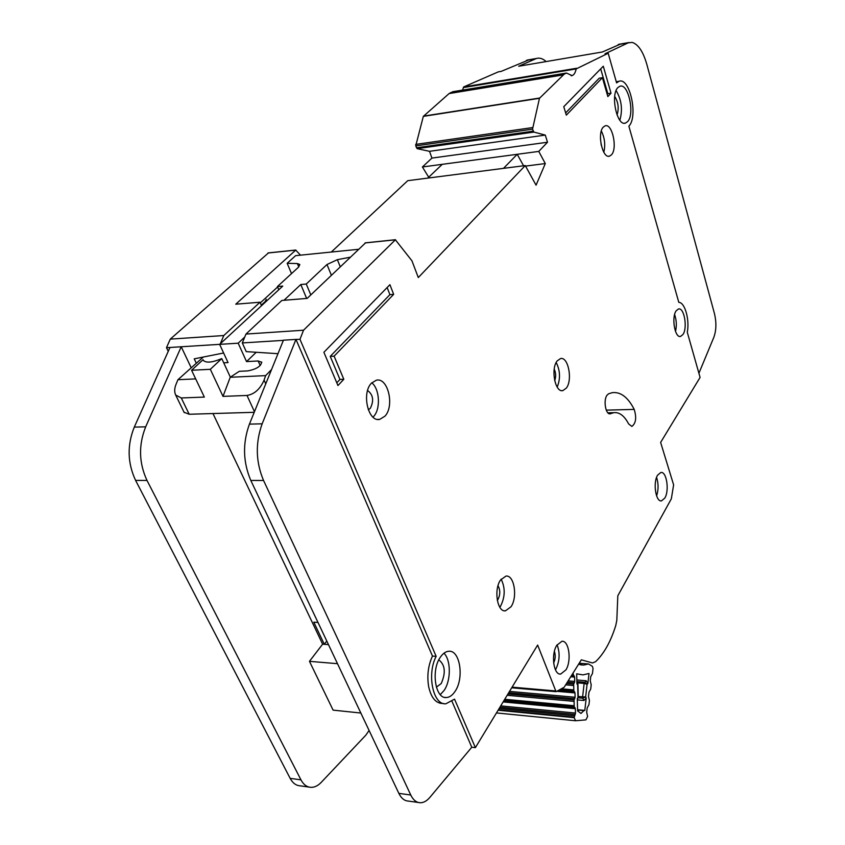 <?xml version="1.0" encoding="UTF-8"?>
<svg xmlns="http://www.w3.org/2000/svg" width="845" height="845" viewBox="0 0 845 845"><rect width="100%" height="100%" fill="white"/><g stroke="black" fill="none" stroke-linecap="round" stroke-linejoin="round"><path stroke-width="1.27" d="M504.116 700.315L574.22 706.842L575.382 708.702L575.487 713.286L574.146 717.648L575.603 720.753L585.902 719.877L587.602 716.549L586.694 712.208L587.19 707.878L588.944 704.698L589.43 700.389L588.479 696.512L588.976 692.203L590.708 689.066L591.204 684.756L590.254 680.869L590.739 676.581L592.472 673.486L593.032 668.479L592.387 666.335L588.553 663.959L583.599 665.078L578.54 664.297M577.579 710.001L583.906 710.603L580.99 713.433L577.6 710.909M571.811 675.049L573.449 675.187L574.611 677.077L574.716 681.661L573.67 684.101L566.52 683.499M559.781 689.795L573.829 691.02L574.991 692.911L575.107 697.252L574.061 699.924L507.972 693.956M579.195 663.251L588.553 663.959M577.8 684.006L577.674 684.672L576.945 683.985L576.691 673.824L582.944 674.891L589.007 673.486L587.866 683.552L586.198 680.753L576.85 679.982M577.325 699.882L583.948 700.484L586.219 698.012L584.803 710.413L583.906 710.603M578.498 710.994L577.6 710.941L577.293 698.53L578.255 697.305L577.938 684.313M573.449 675.187L573.058 673.053M573.829 691.02L573.67 684.101M574.22 706.842L574.061 699.924M576.881 681.598L584.613 682.242L587.085 684.292L584.148 683.415L586.198 680.753M577.315 699.396L577.991 697.326L577.674 684.672L576.903 682.538M586.219 698.012L585.648 696.893L582.786 698.213L582.606 696.861L585.648 696.893L587.085 684.292L587.866 683.552M577.568 709.726L584.803 710.413M271.541 369.561L265.626 375.613L263.957 380.44C259.985 389.228 254.345 394.245 247.004 395.46L223.006 396.379L210.331 369.307L191.583 370.268L204.342 397.087L181.284 397.963L175.686 395.037C174.239 391.89 174.397 388.225 176.151 384.042L177.925 379.722L203.265 357.044M261.274 305.119L265.15 301.654L266.281 299.299M254.218 412.307L189.185 414.261L184.052 412.254M261.813 362.315L258.147 360.973L246.529 361.597L256.225 352.27M223.724 362.822L228.044 362.589L219.647 344.359L238.184 343.197L246.529 361.597M223.006 396.379L230.22 377.271L239.251 371.325L247.923 370.892C256.542 369.138 261.126 366.191 261.675 362.03M230.347 377.155L221.76 358.586C212.37 362.537 206.243 363.149 203.402 360.456L203.634 360.773M306.65 298.443L300.799 284.512L283.973 300.281M244.744 337.049L238.184 343.197M331.356 275.216L326.994 264.506L306.26 284.026L310.802 294.894M350.136 257.229L337.377 259.668L340.218 266.724M298.781 266.914L297.377 263.555L287.163 263.302L291.514 273.6M278.797 289.761L277.424 286.561L298.443 267.242L299.827 264.665M191.223 367.818L181.221 346.767L219.647 344.359L282.769 286.085L277.424 286.561M358.417 249.307L295.613 255.655L287.163 263.302M297.377 263.555L299.732 264.432M300.799 284.512L306.26 284.026M326.994 264.506L337.377 259.668M191.583 370.268L203.096 359.632M210.331 369.307L221.76 358.586M265.626 375.613L230.22 377.271M195.681 378.887L177.925 379.722M438.819 659.871C445.135 664.814 445.938 672.704 441.227 683.542L436.369 687.143M617.917 87.553C610.164 94.703 617.061 126.687 625.469 123.085L627.581 121.659C635.134 114.265 628.353 82.757 619.85 86.264L617.917 87.553M440.425 657.104C430.887 670.043 435.186 698.921 446.35 697.537C449.561 697.368 452.476 695.298 455.085 691.347C464.38 678.091 460.007 649.837 448.769 651.263C445.748 651.474 442.96 653.428 440.425 657.104M443.974 653.196C450.987 660.008 451.103 680.331 444.174 690.354L440.277 694.653M371.441 383.176L376.31 380.208C387.961 377.071 394.795 405.97 384.95 416.162L379.764 419.363C368.209 422.468 361.354 393.105 371.441 383.176M373.015 417.134L373.648 416.469C380.789 408.959 379.701 388.985 371.8 382.796M557.182 360.91L560.499 358.565C568.252 356.379 572.847 380.06 566.319 388.119L562.833 390.612C555.144 392.819 550.518 368.811 557.182 360.91M557.193 387.094C560.562 378.75 560.235 370.543 556.19 362.494M657.642 475.122L660.832 472.482C666.599 471.14 669.578 490.586 664.793 498.106L661.498 500.863C655.752 502.226 652.762 482.516 657.642 475.122M656.607 495.909C658.561 489.741 658.561 483.562 656.586 477.383M556.749 645.348L561.914 641.281C568.949 640.278 571.801 660.536 565.97 669.842L560.647 674.088C553.633 675.092 550.803 654.505 556.749 645.348M555.44 669.8L555.894 669.05C559.717 660.948 560.119 652.868 557.087 644.809M603.33 127.046L605.126 125.842C612.255 123.021 617.758 148.519 611.453 154.825L609.541 156.135C602.474 159.008 596.887 133.193 603.33 127.046M603.826 152.28C605.548 144.865 604.703 137.767 601.323 130.996M676.18 310.791L678.493 308.974C684.196 307.2 687.777 327.913 682.95 334.514L680.552 336.426C674.88 338.243 671.268 317.266 676.18 310.791M675.504 331.42C676.813 325.695 676.518 320.065 674.616 314.53M500.578 579.966L505.944 576.089C514.204 574.674 517.858 597.077 511.014 606.773L505.447 610.84C497.23 612.245 493.596 589.472 500.578 579.966M499.796 607.228L500.536 606.203C505.183 596.971 505.394 587.962 501.148 579.163M608.516 393.833L606.995 395.238C603.129 400.298 605.738 415.043 610.248 413.807L613.776 412.666C619.417 412.033 624.36 415.772 628.595 423.894L631.859 426.419C635.936 423.313 636.718 417.641 634.204 409.392C627.983 397.256 620.663 391.679 612.255 392.661L608.516 393.833M617.125 81.585L619.015 81.289C629.831 76.853 638.419 116.768 628.87 126.18L678.81 302.373C684.872 302.214 689.773 319.769 687.291 332.275L700.082 377.419L660.632 442.431L673.623 484.882L671.331 498.835L617.811 595.778L616.818 620.262L615.773 625.49C610.766 641.566 604.048 653.618 595.609 661.667L592.546 662.966L581.339 659.829L564.154 687.27L556.073 691.685L537.642 645.062L475.376 747.656L454.536 699.142L445.864 703.8C433.094 705.269 426.64 674.416 436.157 656.354L299.975 339.32L303.535 330.215L395.386 239.8L411.948 260.809L418.296 277.561L525.252 165.557L536.068 185.171L545.3 163.56L538.761 151.413L547.518 142.235L545.279 135.094L533.871 132.084L532.54 129.148L539.459 98.305L564.28 74.085L566.477 73.04L572.076 75.617C574.051 74.888 575.403 72.649 576.163 68.92L608.189 53.256L605.009 53.795L628.12 42.863L632.176 42.398C638.26 44.31 643.14 51.608 646.805 64.304L714.458 313.59C716.528 322.378 716.338 330.237 713.888 337.176L698.91 373.279M462.511 90.109L463.694 86.94L498.296 71.867L501.222 71.371L529.202 59.72M498.022 585.712C500.377 590.074 500.346 594.7 497.927 599.58L497.304 600.394M367.596 390.496C373.215 394.773 374.103 400.72 370.29 408.346L368.283 409.751M168.25 351.34L166.486 347.696L170.278 339.12L268.435 252.951M331.293 252.042L407.734 180.682L525.252 165.557M428.711 177.228L422.405 166.983L431.932 158.089L429.524 151.318L417.166 148.667L415.729 145.9L423.324 116.378L449.096 93.563L452.909 91.693M546.123 61.558C542.86 58.59 539.638 57.555 536.469 58.474L518.693 66.237L602.379 51.989L620.758 43.961M196.315 363.265L194.223 358.84L223.629 352.999M283.371 340.366L242.304 342.943L246.233 351.626L277.973 353.685M300.524 255.158L295.729 250.131L235.776 304.189L260.006 302.225L223.788 335.539L220.344 343.714M261.527 305.689L260.006 302.225M260.302 302.901L277.604 286.994M303.535 330.215L245.979 334.06L281.85 300.45L307.147 298.401L365.494 242.906M245.979 334.06L242.304 342.943M299.975 339.32L295.961 339.405L262.161 423.81C255.264 443.065 255.729 461.951 263.555 480.478L410.765 795.018C413.173 799.972 416.332 802.549 420.24 802.75C423.609 802.771 426.831 800.976 429.894 797.363L471.774 747.244L452.033 701.456M223.788 335.539L170.278 339.12M317.995 622.469L313.801 622.195L324.3 644.291L328.473 644.608L322.621 644.175L212.972 413.554M475.376 747.656L471.774 747.244M436.157 656.354L432.471 656.069L296.035 339.574M442.231 703.452L442.199 703.452C435.64 703.124 431.14 697.569 428.69 686.784C426.852 675.894 428.109 665.659 432.471 656.069M369.085 730.46L365.864 735.139L321.227 782.375C317.963 785.765 314.551 787.424 310.971 787.35C306.841 787.107 303.503 784.604 300.957 779.851L290.152 778.361L135.601 480.414C127.458 462.997 127.014 445.23 134.292 427.105L169.982 347.475L166.486 347.696M554.214 369.117C555.957 372.899 556.105 376.754 554.679 380.672M554.404 651.315C555.693 655.297 555.429 659.174 553.633 662.934M600.446 138.548L601.239 145.224M608.189 53.256L616.596 82.894L619.015 81.289M389.915 284.691L323.888 352.28L337.947 385.552L343.809 379.278L334.113 356.167L393.664 294.356L389.915 284.691M602.411 77.698L607.851 96.594L611.019 93.203L603.288 66.216L563.763 106.692L566.33 115.142L602.411 77.698L599.2 78.215L565.654 112.903M545.3 163.56L525.558 166.095M538.761 151.413L422.405 166.983M547.518 142.235L431.932 158.089M545.279 135.094L429.524 151.318M169.982 347.475L181.221 346.767L145.678 426.831C138.432 445.051 138.876 462.912 146.998 480.435L300.957 779.851M309.059 787.086L300.207 785.839C296.056 785.586 292.697 783.093 290.152 778.361M360.836 713.032L333.099 710.127L309.46 661.339L322.621 644.175M418.423 802.496L408.378 801.081C404.449 800.88 401.269 798.314 398.851 793.37L250.817 480.456C242.959 462.046 242.494 443.266 249.433 424.127L283.445 340.197L295.961 339.415L283.445 340.197M616.111 90.542C621.593 99.847 622.839 109.734 619.85 120.212M614.706 96.457C618.339 102.224 619.11 108.392 617.04 114.962M309.46 661.339L337.493 663.684M326.783 641.038L324.3 644.291M523.562 165.778L517.224 154.297L442.262 164.331L427.781 178.105M517.224 154.297L503.493 168.356M600.7 68.867L607.83 93.689L611.019 93.203M607.83 93.689L607.206 94.365M387.137 287.522L389.915 294.651L393.664 294.356M389.915 294.651L330.237 356.379L334.113 356.167M330.237 356.379L339.943 379.447L343.809 379.278M339.943 379.447L336.796 382.806M499.923 707.223L575.181 714.469M574.41 682.834L567.312 682.232M508.711 692.742L574.79 698.678M583.948 700.484L582.786 698.213L578.191 697.801M575.603 720.753L496.448 712.937M572.487 673.972L573.079 674.025M574.146 717.648L498.096 710.222M578.234 696.47L582.606 696.861L584.148 683.415L577.23 682.834M574.135 717.173L498.36 709.789M574.241 675.915L571.41 675.694M574.442 715.757L499.163 708.469M574.611 677.077L570.734 676.76M574.716 681.429L568.157 680.89M500.726 705.902L575.487 713.053M503.134 701.92L575.382 708.702M503.757 700.896L575.012 707.561M565.675 684.851L573.364 685.496M561.598 688.844L573.47 689.869M573.85 705.702L504.74 699.29M573.744 701.35L507.158 695.287M574.621 691.77L558.682 690.386M574.991 692.911L556.887 691.326M575.107 697.252L509.524 691.4M264.073 380.092L265.763 383.831M258.147 360.973L260.218 365.579M189.185 414.261L181.284 397.963M254.461 411.705L247.004 395.46M576.163 68.92L463.303 87.574M295.729 250.131L267.971 253.004M555.281 690.925L512.102 687.154M395.386 239.8L365.061 242.948M533.871 132.084L417.166 148.667M533.174 131.155L416.416 147.79M532.54 129.148L415.729 145.9M532.456 127.584L415.645 144.41M539.459 98.305L423.324 116.378M539.585 98.041L423.472 116.124M563.119 74.909L449.096 93.563M564.28 74.085L450.353 92.749M566.435 73.061L452.709 91.725M576.522 68.276L463.694 86.94M618.181 44.574L628.12 42.863M535.635 58.78L526.414 60.375M145.678 426.831L134.292 427.105M146.998 480.435L135.601 480.414M398.851 793.37L410.765 795.018M250.817 480.456L263.555 480.478M249.433 424.127L262.161 423.81M610.903 413.585L609.013 413.638M634.204 409.392L606.266 410.142M580.547 664.846L583.599 665.078M577.938 684.228L577.346 682.95M578.096 698.044L578.255 697.315M175.686 395.037L184.252 412.656M624.497 123.222L625.469 123.085M444.713 697.389L446.35 697.537M295.898 250.035L268.14 252.908M440.087 703.241L443.805 703.6M555.957 691.675L511.711 687.788M395.544 239.705L365.22 242.853M566.477 73.04L452.751 91.714M572.076 75.617L571.146 75.765M536.469 58.474L527.259 60.058M618.952 44.267L628.881 42.556M610.248 413.807L609.689 413.818M613.776 412.666L607.882 412.814M504.296 610.777L505.447 610.84M679.94 336.458L680.552 336.426M608.685 156.24L609.541 156.135M559.77 674.014L560.647 674.088M660.864 500.853L661.498 500.863M561.809 390.654L562.833 390.612M377.715 419.405L379.764 419.363"/></g></svg>
